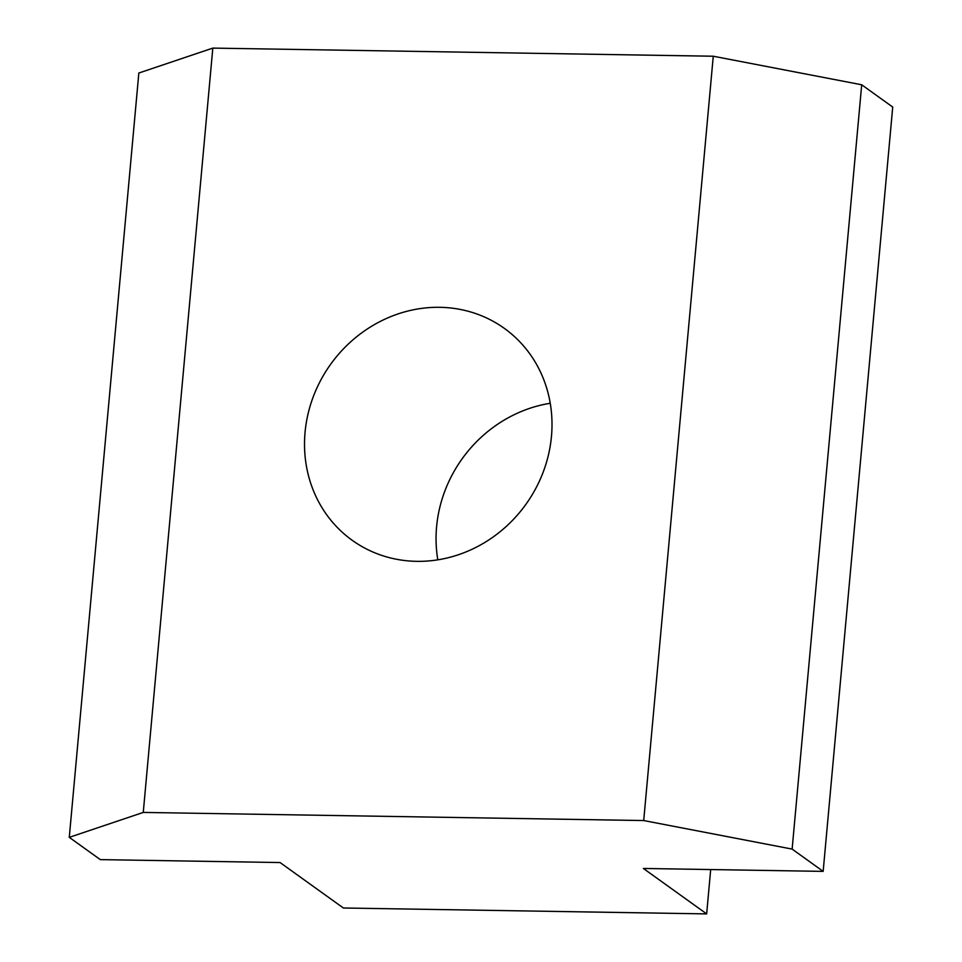 <?xml version="1.0" encoding="UTF-8"?>
<svg xmlns="http://www.w3.org/2000/svg" width="962" height="962" viewBox="0 0 962 962"><rect width="100%" height="100%" fill="white"/><g stroke="black" fill="none" stroke-linecap="round" stroke-linejoin="round"><path stroke-width="1.44" d="M439.826 307.311A130.435 120.142 125.7 0 1 504.353 328.379A130.435 120.142 125.7 0 1 543.277 471.873A130.435 120.142 125.7 0 1 416.702 561.339A130.435 120.142 125.7 0 1 352.176 540.271A130.435 120.142 125.7 0 1 313.251 396.777A130.435 120.142 125.7 0 1 439.826 307.311M643.71 820.55L713.263 56.229L212.818 48.1L143.266 812.421L643.71 820.55L792.135 849.097L861.699 84.776L713.263 56.229M550.24 403.282A130.435 120.142 -54.3 0 0 437.818 559.836M212.818 48.1L138.841 73.028L69.276 837.349L100.301 859.619L280.086 862.553L343.374 907.996L706.661 913.9L643.374 868.458L823.159 871.38L792.135 849.097M823.159 871.38L892.724 107.059L861.699 84.776M143.266 812.421L69.276 837.349M710.69 869.552L706.661 913.9"/></g></svg>
